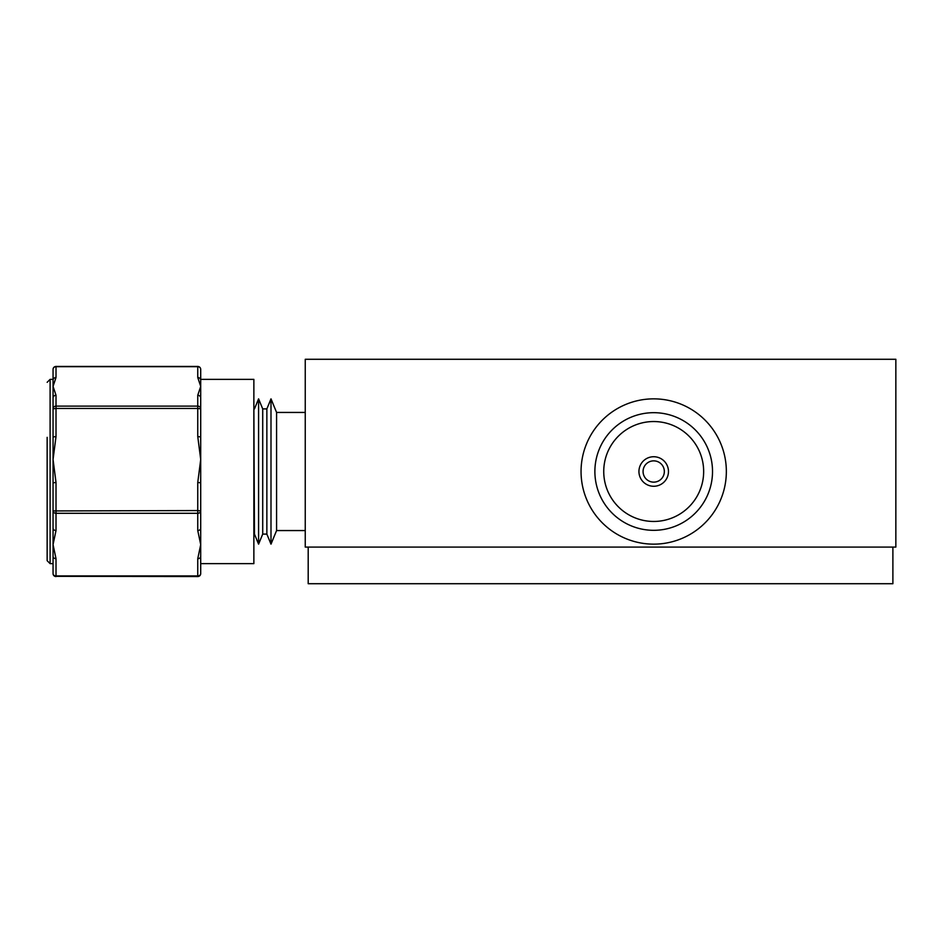 <?xml version="1.0" encoding="UTF-8"?>
<svg xmlns="http://www.w3.org/2000/svg" width="943" height="943" viewBox="0 0 943 943"><rect width="100%" height="100%" fill="white"/><g stroke="black" fill="none" stroke-linecap="round" stroke-linejoin="round"><path stroke-width="1.41" d="M895.85 547.093L305.249 547.093L305.249 359.283L895.85 359.283L895.85 547.093M686.021 520.642A58.82 58.82 0 0 0 702.841 439.179A58.82 58.82 0 0 0 621.378 422.358A58.82 58.82 0 0 0 604.557 503.821A58.82 58.82 0 0 0 686.021 520.642M693.624 532.194A72.646 72.646 0 0 0 714.393 431.576A72.646 72.646 0 0 0 613.787 410.806A72.646 72.646 0 0 0 593.006 511.424A72.646 72.646 0 0 0 693.624 532.194M626.246 429.76A49.955 49.955 0 0 0 611.96 498.953A49.955 49.955 0 0 0 681.152 513.24A49.955 49.955 0 0 0 695.439 444.047A49.955 49.955 0 0 0 626.246 429.76M662.587 465.653A10.632 10.632 0 0 0 647.865 462.612A10.632 10.632 0 0 0 644.823 477.347A10.632 10.632 0 0 0 659.546 480.388A10.632 10.632 0 0 0 662.587 465.653M641.37 479.61A14.77 14.77 0 0 0 661.821 483.842A14.77 14.77 0 0 0 666.041 463.39A14.77 14.77 0 0 0 645.59 459.158A14.77 14.77 0 0 0 641.37 479.61M262.72 534.103L262.72 408.897L266.857 408.897L266.857 534.103L262.72 534.103L258.582 544.146L254.457 534.103L253.867 408.897M258.582 544.146L258.582 398.854L254.457 408.897M305.249 530.555L276.582 530.555L270.995 544.146L270.995 398.854L266.857 408.897M276.582 530.555L276.582 412.445L270.995 398.854M53.056 379.369L53.056 380.253A2.959 2.723 0 0 1 56.014 377.53L53.056 386.394L53.056 369.397L53.056 379.369L50.109 379.369L50.109 563.631L47.15 560.684L47.15 437.34M53.056 556.358L53.056 459.512L56.014 482.451L53.056 482.84L53.056 510.941A2.959 2.346 0 0 0 56.014 513.287L56.014 530.544L53.056 544.618L56.014 558.692A2.959 2.346 180 0 1 53.056 556.358L53.056 573.603A2.959 2.723 180 0 0 56.014 576.326L197.759 576.55L56.014 576.326M200.706 379.369L253.867 379.369L253.867 563.631L200.706 563.631M197.759 436.562L200.706 436.951L200.706 397.981A2.959 2.723 180 0 0 197.759 395.258L200.706 386.394L200.706 573.603A2.959 2.346 180 0 1 197.759 575.949L197.759 558.692L200.706 544.618L197.759 530.544A2.959 2.346 0 0 0 200.706 528.198L200.706 510.941L197.759 510.564L197.759 482.451L200.706 459.512L197.759 436.562L197.759 408.46L56.014 408.46L56.014 436.562L53.056 459.512L53.056 386.394L56.014 395.258A2.959 2.723 180 0 0 53.056 397.981L53.056 436.951L56.014 436.562M197.759 366.674L197.759 366.674A2.959 2.723 180 0 1 200.706 369.397L200.706 386.394L197.759 377.53L197.759 366.674L56.014 366.674L56.014 377.53M56.014 558.692L56.014 575.949A2.959 2.346 180 0 1 53.056 573.603A2.959 2.959 0 0 0 56.014 576.55L56.014 575.949L197.759 575.949L197.759 576.55A2.959 2.959 0 0 0 200.706 573.603A2.959 2.723 0 0 1 197.759 576.326M200.706 556.358A2.959 2.346 180 0 1 197.759 558.692M200.706 380.253A2.959 2.723 180 0 0 197.759 377.53M56.014 395.258L56.014 406.115A2.959 2.723 180 0 0 53.056 408.838L56.014 408.46L56.014 406.115L197.759 406.115L197.759 395.258M200.706 408.838L197.759 408.46L197.759 406.115A2.959 2.723 180 0 1 200.706 408.838M200.706 482.84L197.759 482.451M197.759 530.544L197.759 513.287A2.959 2.346 0 0 0 200.706 510.941M53.056 528.198A2.959 2.346 0 0 0 56.014 530.544M53.056 510.941L197.759 510.564L197.759 513.287L56.014 513.287L56.014 482.451M892.891 547.093L892.891 583.717L308.196 583.717L308.196 547.093M200.706 369.397A2.959 2.959 0 0 0 197.759 366.45L56.014 366.45A2.959 2.959 0 0 0 53.056 369.397A2.959 2.723 0 0 1 56.014 366.674L56.014 366.674M262.72 408.897L258.582 398.854M305.249 412.445L276.582 412.445M266.857 534.103L270.995 544.146M254.457 534.103L253.867 534.103M50.109 563.631L53.056 563.631M50.109 379.369L47.15 382.316"/></g></svg>
